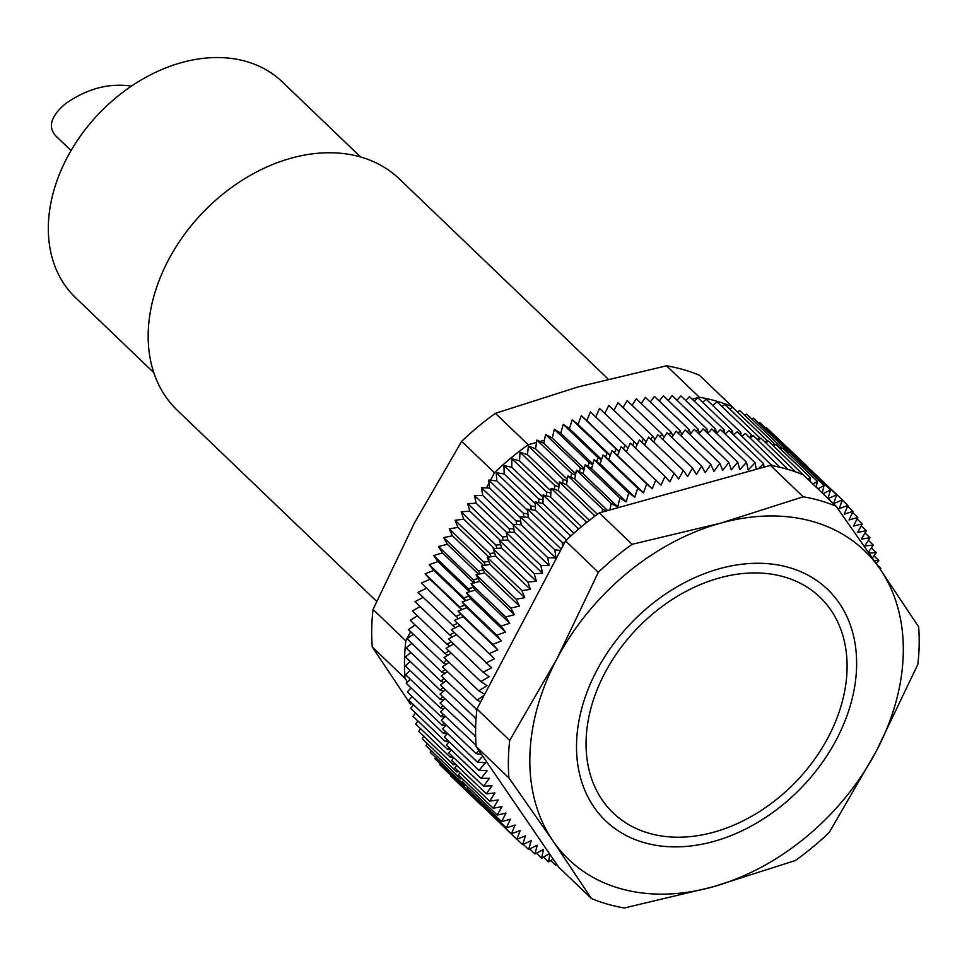 <?xml version="1.0" encoding="UTF-8"?>
<svg xmlns="http://www.w3.org/2000/svg" width="967" height="967" viewBox="0 0 967 967"><rect width="100%" height="100%" fill="white"/><g stroke="black" fill="none" stroke-linecap="round" stroke-linejoin="round"><path stroke-width="1.45" d="M71.05 150.55L55.615 135.755C47.758 126.822 50.949 116.221 65.188 103.977C86.559 88.771 108.655 82.811 131.464 86.099M604.919 672.887A149.414 110.335 -46.2 0 1 830.919 610.141A149.414 110.335 -46.2 0 1 713.864 832.152A149.414 110.335 -46.2 0 1 604.919 672.887M376.61 601.341L177.287 410.31A160.341 118.409 -46.2 0 1 168.415 260.026A160.341 118.409 -46.2 0 1 399.178 178.786L608.11 379.016M153.826 372.682L75.45 297.57A149.414 110.335 -46.2 0 1 62.057 280.853A149.414 110.335 -46.2 0 1 48.35 230.992A149.414 110.335 -46.2 0 1 67.182 157.524A149.414 110.335 -46.2 0 1 120.573 94.017A149.414 110.335 -46.2 0 1 176.296 64.16A149.414 110.335 -46.2 0 1 282.219 81.82L360.594 156.944M476.139 746.512L558.636 867.085L591.405 898.5A235.162 173.661 133.8 0 0 624.356 907.989L712.703 886.908A213.792 157.875 133.8 0 0 876.332 751.093A213.792 157.875 133.8 0 0 880.188 569.237L918.65 626.858A235.162 173.661 133.8 0 1 917.852 664.365L876.332 751.093L829.227 832.466A235.162 173.661 133.8 0 1 795.478 860.485L712.703 886.908A213.792 157.875 133.8 0 1 552.943 840.879L508.908 777.915L476.139 746.512A235.162 173.661 133.8 0 1 476.936 708.992L509.706 740.408A235.162 173.661 133.8 0 0 508.908 777.915M770.433 465.381L803.202 496.784A235.162 173.661 133.8 0 1 836.153 506.273L803.384 474.87A235.162 173.661 133.8 0 0 770.433 465.381L599.31 512.885A235.162 173.661 133.8 0 0 565.562 540.904L476.936 708.992M565.562 540.904L598.331 572.307A235.162 173.661 133.8 0 1 632.08 544.3L720.427 523.207A213.792 157.875 133.8 0 0 556.811 659.035A213.792 157.875 133.8 0 0 552.943 840.879L591.405 898.5M599.31 512.885L632.08 544.3M509.706 740.408L556.811 659.035L598.331 572.307M836.153 506.273L880.188 569.237A213.792 157.875 133.8 0 0 720.427 523.207L803.202 496.784M482.231 805.801L516.813 839.344L525.54 835.814L522.555 844.59L531.221 840.698L528.611 849.485L537.205 845.231L534.969 854.018L543.478 849.425L541.617 858.188L549.413 853.607M477.033 799.769L476.707 800.507L511.398 833.759L520.161 830.593L516.813 839.344M472.186 793.423L471.642 794.596L506.333 827.849L515.109 825.056L511.398 833.759M467.714 786.8L466.916 788.371L501.607 821.624L510.383 819.218L506.333 827.849M463.628 779.898L462.54 781.844L497.243 815.096L505.995 813.066L501.607 821.624M459.929 772.73L458.539 775.026L493.243 808.279L501.958 806.635L497.243 815.096M456.629 765.308L454.913 767.931L489.616 801.172L498.271 799.939L493.243 808.279M453.716 757.657L451.674 760.57L486.365 793.822L494.959 792.964L489.616 801.172M451.214 749.776L448.821 752.955L483.512 786.207L492.022 785.76L486.365 793.822M449.123 741.689L446.355 745.122L481.046 778.375L489.447 778.314L483.512 786.207M447.443 733.409L444.288 737.059L478.979 770.312L487.259 770.651L481.046 778.375M446.174 724.96L442.632 728.804L477.323 762.056L485.47 762.794L478.979 770.312M445.328 716.354L441.375 720.367L476.066 753.619L481.53 754.393M444.905 707.602L440.529 711.76L476.042 745.17M444.893 698.73L440.094 702.997L475.643 736.467M445.316 689.749L440.07 694.113L475.643 727.631M446.15 680.683L440.456 685.107L476.054 718.686M447.407 671.557L441.254 676.006L476.864 709.657M449.075 662.371L442.463 666.819L477.154 700.072L480.696 701.873M451.166 653.16L444.071 657.584L478.774 690.825L484.685 694.294M453.668 643.937L446.089 648.301L480.78 681.554L486.993 685.7L478.774 690.825M456.581 634.727L448.507 638.994L483.198 672.246L489.133 676.743L480.78 681.554M756.206 469.321L755.118 462.734L748.168 469.986L746.488 462.238L739.779 469.72L737.724 462.166L731.282 469.853L728.84 462.504L722.675 470.385L719.871 463.266L713.972 471.316L710.805 464.438L705.221 472.645L701.691 466.021L696.409 474.374L692.529 468.016L687.561 476.489L683.343 470.409L678.701 479.003L674.144 473.201L669.853 481.892L664.97 476.405L661.017 485.156L621.116 446.73L617.526 455.542L612.014 450.695L608.787 459.543L602.985 455.022L600.12 463.906L594.028 459.724L591.538 468.608L585.18 464.776L583.077 473.649L576.453 470.18L574.724 479.016L567.871 475.909L566.529 484.697L559.434 481.965L558.479 490.692L551.178 488.323L550.61 496.965L543.103 494.983L542.934 503.529L535.235 501.933L535.464 510.358L527.595 509.15L528.2 517.442L520.186 516.62L521.189 524.767L513.018 524.344L514.42 532.309L506.128 532.273L507.905 540.057L499.516 540.432L501.68 548.011L493.194 548.773L495.733 556.146L487.175 557.282L490.088 564.426L481.469 565.961L484.757 572.863L476.102 574.785L479.741 581.421L471.062 583.73L475.063 590.1L466.384 592.783L470.724 598.863L462.057 601.921L466.735 607.711L458.104 611.132L463.108 616.62L454.514 620.391L459.845 625.552L451.323 629.686L491.647 667.774L483.198 672.246M664.97 476.405L630.266 443.152L626.386 451.77M674.144 473.201L639.453 439.961L635.428 448.096M683.343 470.409L648.652 437.157L644.518 444.808M692.529 468.016L657.838 434.763L653.632 441.943M701.691 466.021L667 432.769L662.758 439.477M710.805 464.438L676.114 431.185L671.86 437.435M719.871 463.266L685.18 430.013L680.937 435.803M728.84 462.504L694.149 429.263L689.967 434.606M737.724 462.166L703.033 428.913L698.911 433.82M746.488 462.238L711.797 428.997L707.784 433.47M755.118 462.734L720.427 429.481L716.547 433.542L715.592 429.155L713.912 431.016M764.003 467.158L763.604 463.64L728.913 430.388L725.177 434.038M771.968 465.647L737.229 431.717L733.675 434.957M780.067 467.327L745.364 433.446L742.015 436.298M787.96 469.406L753.293 435.585L750.187 438.063M795.66 471.884L761.005 438.124L758.152 440.251M803.13 474.761L768.487 441.073L765.924 442.85M809.862 481.082L810.419 477.65L775.727 444.397L773.479 445.847M816.208 487.163L817.393 481.373L782.702 448.12L780.792 449.256M822.252 492.94L824.102 485.47L789.398 452.218L787.863 453.064M828.03 498.488L830.508 489.931L795.817 456.69L794.669 457.258M868.439 552.169L873.334 545.074L864.728 546.004L870.022 537.773L861.343 539.09L866.323 530.726L857.596 532.43L862.25 523.957L853.498 526.048L857.814 517.478L849.05 519.968L853.027 511.313L844.264 514.178L847.89 505.463L839.138 508.702L842.414 499.939L833.711 503.541L836.624 494.766L801.933 461.513L801.196 461.851M842.414 499.939L807.445 466.807M880.224 569.297L880.949 568.451L879.632 568.415M876.307 563.58L878.81 560.437L874.192 560.509M872.379 557.874L876.271 552.64L869.067 553.088M836.624 494.766L828.175 498.621M830.508 489.931L823.026 493.69M824.102 485.47L817.961 488.831M817.393 481.373L812.933 484.02M810.419 477.65L807.953 479.245M771.92 464.958L771.303 465.526M763.604 463.64L758.406 468.717M655.819 479.983L652.217 488.794L646.705 483.935L643.478 492.795L637.676 488.275L634.811 497.159L628.731 492.977L626.229 501.861L619.883 498.029L617.768 506.901L611.156 503.42L609.875 509.96M606.43 510.914L602.562 509.15L602.115 512.111M595.442 515.713L594.125 515.206L593.956 516.825M587.223 522.011L585.869 521.576L585.76 523.183M579.209 528.611L577.795 528.236L577.77 529.843M571.376 535.488L569.926 535.186L569.974 536.77M564.583 542.753L562.286 542.402L562.589 546.536M560.534 550.453L554.877 549.872L555.88 558.007L547.709 557.584L549.111 565.562L540.819 565.526L542.596 573.31L534.207 573.673L536.371 581.264L527.885 582.013L530.424 589.387L521.866 590.535L524.779 597.679L516.16 599.214L519.448 606.116L510.794 608.038L514.432 614.674L505.765 616.982L509.754 623.352L501.075 626.036L505.415 632.116L496.748 635.174L501.426 640.964L492.795 644.385L497.8 649.86L489.217 653.644L494.536 658.805L486.014 662.939M484.104 695.394L477.154 700.072M477.335 708.255L475.945 709.246M476.127 717.599L475.148 718.348M475.667 726.604L474.761 727.353M475.619 735.512L474.785 736.25M475.982 744.288L475.22 745.001M478.979 750.658L476.066 753.619M482.751 756.17L477.323 762.056M549.848 854.248L548.543 861.972L553.136 859.059M556.001 863.241L555.723 865.38L556.907 864.571M596.748 670.542A160.341 118.409 133.8 0 0 713.67 841.447A160.341 118.409 133.8 0 0 839.283 603.19A160.341 118.409 133.8 0 0 596.748 670.542M555.723 865.38L550.731 860.594M548.543 861.972L543.454 857.1M541.617 858.188L536.431 853.22M534.969 854.018L529.674 848.953M528.611 849.485L523.195 844.3M522.555 844.59L517.007 839.271M494.536 658.805L459.845 625.552M489.217 653.644L454.514 620.391M497.8 649.86L463.108 616.62M492.795 644.385L458.104 611.132M501.426 640.964L466.735 607.711M496.748 635.174L462.057 601.921M505.415 632.116L470.724 598.863M501.075 626.036L466.384 592.783M509.754 623.352L475.063 590.1M505.765 616.982L471.062 583.73M514.432 614.674L479.741 581.421M510.794 608.038L476.102 574.785M519.448 606.116L484.757 572.863M516.16 599.214L481.469 565.961M524.779 597.679L490.088 564.426M521.866 590.535L487.175 557.282M530.424 589.387L495.733 556.146M527.885 582.013L493.194 548.773M536.371 581.264L501.68 548.011M534.207 573.673L499.516 540.432M542.596 573.31L507.905 540.057M540.819 565.526L506.128 532.273M549.111 565.562L514.42 532.309M547.709 557.584L513.018 524.344M555.88 558.007L521.189 524.767M554.877 549.872L520.186 516.62M561.235 549.099L528.2 517.442M562.286 542.402L527.595 509.15M566.444 540.057L535.464 510.358M569.926 535.186L535.235 501.933M573.902 533.216L542.934 503.529M577.795 528.236L543.103 494.983M581.554 526.628L550.61 496.965M585.869 521.576L551.178 488.323M589.387 520.306L558.479 490.692M594.125 515.206L559.434 481.965M597.388 514.275L566.529 484.697M602.562 509.15L567.871 475.909M607.651 510.576L574.724 479.016M611.156 503.42L576.453 470.18M617.768 506.901L583.077 473.649M619.883 498.029L585.18 464.776M626.229 501.861L591.538 468.608M628.731 492.977L594.028 459.724M634.811 497.159L600.12 463.906M637.676 488.275L602.985 455.022M643.478 492.795L608.787 459.543M646.705 483.935L612.014 450.695M652.217 488.794L617.526 455.542M847.89 505.463L842.342 500.144M853.027 511.313L847.612 506.128M857.814 517.478L852.519 512.401M862.25 523.957L857.064 518.977M866.323 530.726L861.222 525.83M870.022 537.773L864.994 532.95M873.334 545.074L868.378 540.323M876.271 552.64L871.364 547.938M878.81 560.437L873.938 555.771M880.949 568.451L877.19 564.849M692.191 399.19L699.31 397.219A235.162 173.661 -46.2 0 1 732.273 406.708L733.046 407.844M490.474 480.261L494.439 472.742A235.162 173.661 -46.2 0 1 528.2 444.723L536.564 442.402M539.9 441.472L544.445 440.215M455.203 627.801L417.974 592.372L426.604 588.214L421.346 583.089L430.037 579.281L425.093 573.842L433.82 570.409L429.215 564.668L437.978 561.597L433.7 555.566L442.475 552.87L438.535 546.56L447.298 544.252L443.72 537.664L452.459 535.742L449.232 528.901L457.935 527.366L455.07 520.294L463.725 519.158L461.223 511.845L469.805 511.108L467.677 503.589L476.163 503.239L474.41 495.527L482.787 495.575L481.433 487.682L489.677 488.13L488.698 480.079L496.808 480.925L496.216 472.718L504.158 473.951L503.964 465.611L511.724 467.242L511.918 458.793L519.497 460.812L520.077 452.254L527.45 454.659L528.417 446.029L535.561 448.809L536.915 440.106L543.841 443.273L545.569 434.521L552.242 438.051L554.345 429.275L560.763 433.168L563.241 424.38L569.382 428.623L572.234 419.835L578.085 424.428L581.3 415.665L586.848 420.585L590.426 411.869L628.054 448.059M407.554 682.061L405.016 678.351A235.162 173.661 -46.2 0 1 405.814 640.831L410.649 631.669M413.61 626.072L414.492 624.38M486.425 487.96L489.048 482.968M699.31 397.219L666.541 365.804A235.162 173.661 -46.2 0 1 699.492 375.305L732.273 406.708M528.2 444.723L495.418 413.32A235.162 173.661 -46.2 0 0 461.67 441.339L414.565 522.712L373.044 609.428L405.814 640.831M494.439 472.742L461.67 441.339M405.016 678.351L372.247 646.935A235.162 173.661 -46.2 0 1 373.044 609.428M666.541 365.804L578.193 386.885L495.418 413.32M372.247 646.935L410.709 704.556M749.316 437.229L751.818 435.15L751.818 436.77M739.344 433.748L740.807 432.418L740.988 435.319M731.028 432.418L732.575 430.919L732.938 434.243M722.542 431.512L724.162 429.832L724.779 433.651M705.148 430.956L706.877 428.901L708.037 433.18M696.288 431.306L698.053 429.058L699.419 433.228M687.319 432.068L689.108 429.638L690.692 433.675M678.278 433.264L680.079 430.629L681.868 434.534M669.188 434.872L670.989 432.031L672.984 435.791M660.05 436.891L661.839 433.845L664.039 437.459M650.9 439.32L652.665 436.069L655.046 439.514M641.75 442.161L643.478 438.692L646.053 441.979M632.611 445.388L634.279 441.701L637.048 444.832M623.51 449.026L625.117 445.122M614.529 452.907L615.991 448.918L619.11 451.674M605.62 457.089L606.925 453.088L610.201 455.662M596.808 461.622L597.932 457.621L601.377 460.002M588.081 466.517L589.036 462.528L592.638 464.704M579.475 471.751L580.26 467.774L583.995 469.757M570.989 477.323L571.606 473.359L575.486 475.135M562.661 483.21L563.108 479.269L567.121 480.841M554.502 489.399L554.768 485.507L558.902 486.848M546.524 495.89L546.609 492.034L550.864 493.17M538.74 502.659L538.655 498.863L543.007 499.782M531.173 509.706L530.907 505.959L535.367 506.66M523.836 516.994L523.389 513.332L527.934 513.803M516.741 524.525L516.124 520.935L520.742 521.189M509.899 532.285L509.113 528.78L513.803 528.804M503.336 540.263L502.369 536.842L507.131 536.649M497.05 548.422L495.914 545.098L500.725 544.675M491.067 556.762L489.761 553.547L494.62 552.906M485.398 565.26L483.923 562.153L488.806 561.295M480.043 573.914L478.411 570.917L483.319 569.829M475.015 582.678L473.226 579.801L478.145 578.508M470.337 591.562L468.391 588.806L473.31 587.307M466.009 600.531L463.906 597.92L468.814 596.192M462.033 609.573L459.784 607.095L464.68 605.173M426.604 588.214L458.394 618.687L456.037 616.342L460.908 614.202M452.677 625.625L457.5 623.292M452.351 636.963L449.691 634.92L454.272 632.515M449.897 646.113L447.105 644.227L451.396 641.762M447.818 655.239L444.905 653.523L448.942 651.021M446.15 664.341L443.116 662.782L446.875 660.268M444.868 673.383L441.738 671.992L445.231 669.478M443.998 682.351L440.759 681.131L443.998 678.629M443.527 691.236L440.19 690.184L443.176 687.706M443.466 699.999L440.033 699.129L442.777 696.699M443.805 708.642L440.287 707.941L442.789 705.584M444.554 717.139L440.952 716.62L443.212 714.335M445.702 725.48L442.028 725.141L444.058 722.941M447.238 733.639L443.515 733.482L445.328 731.39M449.039 741.604L445.4 741.629L446.996 739.658M450.815 749.401L447.697 749.558L449.075 747.733M453.052 757.016L450.38 757.27L451.565 755.59M455.699 764.426L453.45 764.74L454.442 763.229M458.769 771.618L456.907 771.956L457.729 770.614M462.238 778.556L460.751 778.894L461.392 777.758M466.094 785.252L464.958 785.555L465.441 784.624M470.337 791.659L469.527 791.913L469.865 791.199M800.192 460.872L800.809 460.582L800.591 461.259M793.689 456.327L794.632 455.82L794.342 456.944M786.908 452.145L788.165 451.42L787.815 453.015M779.861 448.362L781.409 447.395L781.118 449.063M772.56 444.977L774.386 443.744L774.156 445.412M765.03 441.979L767.109 440.493L766.952 442.137M757.27 439.405L759.578 437.616L759.494 439.248M450.622 775.836L482.134 806.043M479.717 803.698L445.219 769.95M474.446 797.968L439.755 764.716L440.166 763.773M469.527 791.913L434.836 758.672L435.476 757.306M464.958 785.555L430.267 752.302L431.173 750.549M460.751 778.894L426.06 745.654L427.245 743.526M456.907 771.956L422.216 738.703L423.715 736.238M453.45 764.74L418.759 731.487L420.585 728.707M450.38 757.27L415.689 724.017L417.841 720.959M447.697 749.558L413.006 716.317L415.52 712.981M445.4 741.629L410.709 708.376L413.598 704.81M443.515 733.482L408.823 700.229L412.099 696.445M442.028 725.141L407.337 691.889L411.011 687.924M440.952 716.62L406.261 683.367L410.346 679.245M440.287 707.941L405.596 674.7L410.093 670.433M440.033 699.129L405.342 665.876L410.274 661.513M440.19 690.184L405.499 656.931L410.866 652.483M440.759 681.131L406.067 647.89L411.882 643.381M441.738 671.992L407.047 638.752L413.32 634.219M443.116 662.782L408.425 629.541L415.169 625.02M444.905 653.523L410.213 620.282L417.43 615.798M447.105 644.227L412.413 610.987L420.101 606.563M449.691 634.92L415 601.679L423.183 597.352M595.732 416.958L599.588 408.461L634.279 441.701M604.798 413.453L608.775 405.439L643.478 438.692M613.9 410.334L617.973 402.816L652.665 436.069M623.014 407.639L627.148 400.592L661.839 433.845M632.128 405.354L636.298 398.779L670.989 432.031M641.218 403.493L645.388 397.377L680.079 430.629M650.259 402.042L654.417 396.385L689.108 429.638M659.252 401.015L663.35 395.805L698.053 429.058M668.173 400.423L672.186 395.648L706.877 428.901M676.985 400.253L680.901 395.902L715.592 429.155M685.688 400.507L689.471 396.579L724.162 429.832M694.27 401.184L697.872 397.667L732.575 430.919M702.695 402.284L706.115 399.166L740.807 432.418M712.752 405.536L717.127 401.909L751.818 435.15M722.023 406.587L724.887 404.375L759.578 437.616M729.819 409.101L732.406 407.24L767.109 440.493M737.41 412.027L739.695 410.504L774.386 443.744M744.771 415.363L746.717 414.142L781.409 447.395M751.879 419.086L753.474 418.167L788.165 451.42M758.732 423.208L759.941 422.567L794.632 455.82M765.308 427.716L766.118 427.329L800.809 460.582M771.618 432.6L806.659 465.695M806.623 465.804L807.602 466.747M586.848 420.585L619.158 451.553M581.3 415.665L615.991 448.918M578.085 424.428L610.322 455.324M572.234 419.835L606.925 453.088M569.382 428.623L601.559 459.458M563.241 424.38L597.932 457.621M560.763 433.168L592.856 463.93M554.345 429.275L589.036 462.528M552.242 438.051L584.249 468.729M545.569 434.521L580.26 467.774M543.841 443.273L575.74 473.842M536.915 440.106L571.606 473.359M535.561 448.809L567.351 479.281M528.417 446.029L563.108 479.269M527.45 454.659L559.107 484.999M520.077 452.254L554.768 485.507M519.497 460.812L550.997 491.006M511.918 458.793L546.609 492.034M511.724 467.242L543.055 497.268M503.964 465.611L538.655 498.863M504.158 473.951L535.283 503.783M496.216 472.718L530.907 505.959M496.808 480.925L527.692 510.528M488.698 480.079L523.389 513.332M489.677 488.13L520.282 517.478M481.433 487.682L516.124 520.935M482.787 495.575L513.066 524.597M474.41 495.527L509.113 528.78M476.163 503.239L506.454 532.273M467.677 503.589L502.369 536.842M469.805 511.108L500.362 540.384M461.223 511.845L495.914 545.098M463.725 519.158L494.5 548.652M455.07 520.294L489.761 553.547M457.935 527.366L488.915 557.052M449.232 528.901L483.923 562.153M452.459 535.742L483.609 565.586M443.72 537.664L478.411 570.917M447.298 544.252L478.592 574.229M438.535 546.56L473.226 579.801M442.475 552.87L473.89 582.98M433.7 555.566L468.391 588.806M437.978 561.597L469.503 591.816M429.215 564.668L463.906 597.92M433.82 570.409L465.453 600.725M425.093 573.842L459.784 607.095M430.037 579.281L461.755 609.681M421.346 583.089L456.037 616.342"/></g></svg>
